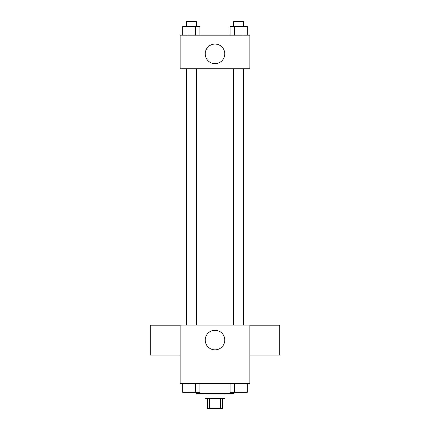 <?xml version="1.0" encoding="UTF-8"?>
<svg xmlns="http://www.w3.org/2000/svg" width="430" height="430" viewBox="0 0 430 430"><rect width="100%" height="100%" fill="white"/><g stroke="black" fill="none" stroke-linecap="round" stroke-linejoin="round"><path stroke-width="0.64" d="M220.574 398.546L220.574 408.5L207.534 408.5L207.534 398.546M220.574 408.5L222.466 408.5L222.466 398.546M224.954 393.568L224.954 398.546L205.046 398.546L205.046 393.568M209.426 398.546L209.426 408.5M196.333 392.321L196.333 393.568L233.667 393.568L233.667 392.321M249.841 383.614L180.159 383.614L180.159 325.128L249.841 325.128L249.841 383.614M224.788 340.06A9.788 9.788 0 0 1 210.109 348.536A9.788 9.788 0 0 1 210.109 331.584A9.788 9.788 0 0 1 224.788 340.06M249.841 355.072L279.71 355.072L279.71 325.209L249.841 325.209M180.159 325.209L150.29 325.209L150.29 355.072L180.159 355.072M233.716 325.128L233.716 68.784M196.284 68.784L196.284 325.128M249.841 68.784L180.159 68.784L180.159 35.19L249.841 35.19L249.841 68.784M224.788 53.852A9.788 9.788 0 0 1 210.109 62.328A9.788 9.788 0 0 1 210.109 45.376A9.788 9.788 0 0 1 224.788 53.852M247.314 35.19L247.314 26.477L230.072 26.477L230.072 35.19M243.004 26.477L243.004 35.19M234.382 26.477L234.382 35.19M233.716 26.477L233.716 21.5L243.67 21.5L243.67 26.477M199.928 35.19L199.928 26.477L182.685 26.477L182.685 35.19M195.618 26.477L195.618 35.19M186.996 26.477L186.996 35.19M186.33 26.477L186.33 21.5L196.284 21.5L196.284 26.477M247.314 383.614L247.314 392.321L230.072 392.321L230.072 383.614M243.004 383.614L243.004 392.321M234.382 383.614L234.382 392.321M243.67 392.321L233.716 392.321M199.928 383.614L199.928 392.321L182.685 392.321L182.685 383.614M195.618 383.614L195.618 392.321M186.996 383.614L186.996 392.321M196.284 392.321L186.33 392.321M243.67 325.128L243.67 68.784M186.33 68.784L186.33 325.128"/></g></svg>
